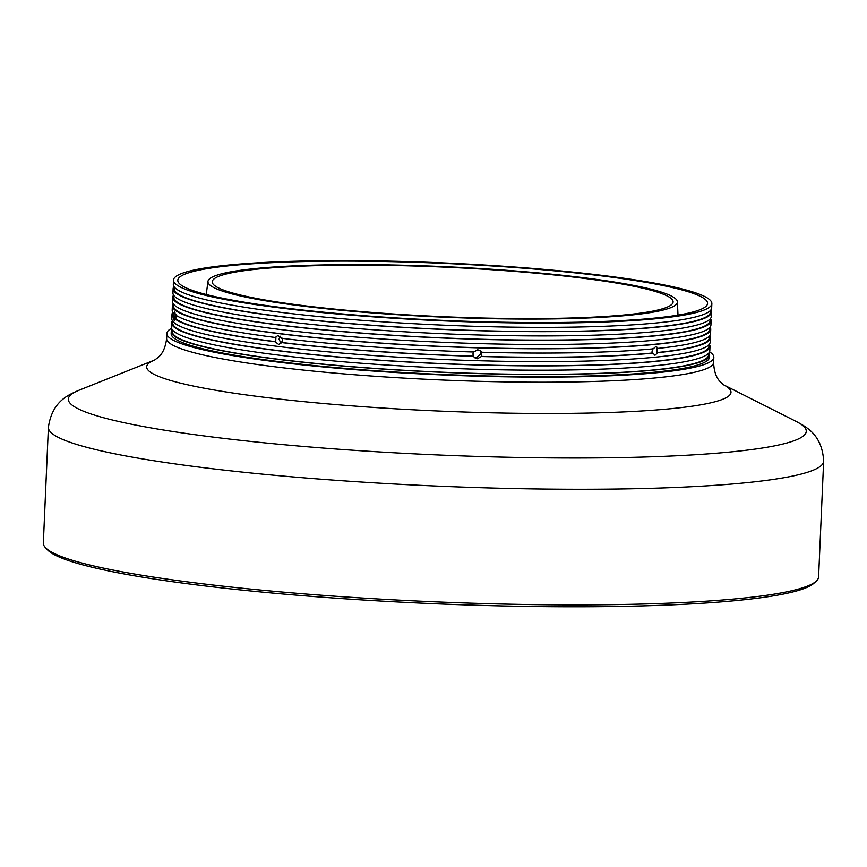 <?xml version="1.0" encoding="UTF-8"?>
<svg xmlns="http://www.w3.org/2000/svg" width="867" height="867" viewBox="0 0 867 867"><rect width="100%" height="100%" fill="white"/><g stroke="black" fill="none" stroke-linecap="round" stroke-linejoin="round"><path stroke-width="1.3" d="M816.129 581.248L813.896 583.263A385.837 41.475 -177.5 0 1 482.821 605.426A385.837 41.475 -177.5 0 1 47.479 549.808L45.42 547.597A387.993 41.703 2.5 0 0 483.201 603.53A387.993 41.703 2.5 0 0 816.129 581.248A387.993 41.703 2.5 0 0 818.6 576.837L823.65 461.222A387.993 41.703 -177.5 0 1 488.251 487.915A387.993 41.703 -177.5 0 1 48.4 427.377L43.35 542.991A387.993 41.703 2.5 0 0 45.42 547.597M709.726 335.692A269.442 28.958 -177.5 0 1 710.366 337.87A269.442 28.958 -177.5 0 1 657.825 352.674L654.964 355.264L653.003 353.14A269.442 28.958 -177.5 0 1 481.391 356.51L477.349 358.754L474.639 357.735L473.501 356.283A269.442 28.958 -177.5 0 1 281.407 342.552L278.762 344.513L275.077 341.75A269.442 28.958 -177.5 0 1 175.015 318.958L176.088 318.991L176.272 314.699M175.199 313.811L175.015 318.091L173.942 318.059C174.126 321.451 174.484 321.755 175.015 318.958L174.419 320.888M281.407 342.552L282.588 340.395L282.241 338.195M175.156 313.811L174.126 313.778C174.581 310.982 174.939 311.275 175.199 314.678A269.442 28.958 -177.5 0 0 275.262 337.469L275.912 337.404L275.728 341.696L275.077 341.75M280.041 336.136L279.055 339.138L280.93 343.278M474.173 357.28L476.33 357.908L481.055 353.584L479.96 350.431M481.391 356.51L481.575 352.23L480.448 350.788L477.739 349.769L473.696 352.002A269.442 28.958 -177.5 0 1 281.591 338.26L277.873 335.507L275.262 337.469M473.545 351.883L472.916 354.007L473.501 356.283M657.825 352.674L656.969 352.566L657.153 348.285L658.01 348.382L656.091 346.28L653.198 348.859A269.442 28.958 -177.5 0 1 481.575 352.23M652.342 348.751L652.147 353.032L653.003 353.14M651.951 352.045L652.613 348.913M708.621 353.248L708.545 354.95A268.358 28.849 -177.5 0 1 476.557 373.406A268.358 28.849 -177.5 0 1 172.327 331.541L172.403 329.839M708.989 344.687L708.913 346.388A268.358 28.849 -177.5 0 1 476.937 364.844A268.358 28.849 -177.5 0 1 172.706 322.968L172.771 321.278M709.737 327.563L709.661 329.254A268.358 28.849 -177.5 0 1 477.684 347.721A268.358 28.849 -177.5 0 1 173.454 305.845L173.519 304.144M710.116 318.991L710.04 320.692A268.358 28.849 -177.5 0 1 478.053 339.149A268.358 28.849 -177.5 0 1 173.823 297.283L173.899 295.582M710.485 310.429L710.409 312.131A268.358 28.849 -177.5 0 1 478.432 330.587A268.358 28.849 -177.5 0 1 174.202 288.711L174.267 287.02M473.729 317.788A230.644 24.785 -177.5 0 1 212.252 281.797A230.644 24.785 -177.5 0 1 411.641 265.931A230.644 24.785 -177.5 0 1 673.106 301.922A230.644 24.785 -177.5 0 1 473.729 317.788M411.056 265.443A234.957 25.251 -177.5 0 1 677.409 301.868A234.957 25.251 -177.5 0 1 474.303 318.265A234.957 25.251 -177.5 0 1 207.972 281.374A234.957 25.251 -177.5 0 1 411.056 265.443M478.367 321.657A265.129 28.492 -177.5 0 1 177.8 280.561A265.129 28.492 -177.5 0 1 406.991 262.051A265.129 28.492 -177.5 0 1 707.537 303.688A265.129 28.492 -177.5 0 1 478.367 321.657M709.564 351.818A273.755 29.424 -177.5 0 1 713.834 357.323A273.755 29.424 -177.5 0 1 477.186 376.159A273.755 29.424 -177.5 0 1 166.854 333.437A273.755 29.424 -177.5 0 1 171.59 328.322M406.417 261.574A269.442 28.958 -177.5 0 1 711.861 303.613A269.442 28.958 -177.5 0 1 478.942 322.145A269.442 28.958 -177.5 0 1 173.498 280.106A269.442 28.958 -177.5 0 1 406.417 261.574M711.861 303.613L711.677 307.893A269.442 28.958 -177.5 0 1 478.757 326.425A269.442 28.958 -177.5 0 1 173.313 284.387L173.498 280.106M710.842 309.996A269.442 28.958 -177.5 0 1 711.493 312.174A269.442 28.958 -177.5 0 1 478.573 330.706A269.442 28.958 -177.5 0 1 173.118 288.668A269.442 28.958 -177.5 0 1 173.953 286.554M711.493 312.174L711.308 316.455A269.442 28.958 -177.5 0 1 478.389 334.987A269.442 28.958 -177.5 0 1 172.934 292.948L173.118 288.668M710.474 318.568A269.442 28.958 -177.5 0 1 711.113 320.736A269.442 28.958 -177.5 0 1 478.194 339.279A269.442 28.958 -177.5 0 1 172.75 297.229A269.442 28.958 -177.5 0 1 173.573 295.127M711.113 320.736L710.929 325.017A269.442 28.958 -177.5 0 1 478.01 343.56A269.442 28.958 -177.5 0 1 172.566 301.51L172.75 297.229M710.095 327.13A269.442 28.958 -177.5 0 1 710.745 329.297A269.442 28.958 -177.5 0 1 477.825 347.84A269.442 28.958 -177.5 0 1 172.37 305.802A269.442 28.958 -177.5 0 1 173.205 303.688M710.745 329.297L710.561 333.589A269.442 28.958 -177.5 0 1 658.01 348.382M710.366 337.87L710.181 342.151A269.442 28.958 -177.5 0 1 477.262 360.683A269.442 28.958 -177.5 0 1 171.818 318.644L172.002 314.363A269.442 28.958 -177.5 0 1 172.826 312.25M709.347 344.253A269.442 28.958 -177.5 0 1 709.997 346.432A269.442 28.958 -177.5 0 1 477.078 364.964A269.442 28.958 -177.5 0 1 171.623 322.925A269.442 28.958 -177.5 0 1 172.457 320.812M709.997 346.432L709.813 350.712A269.442 28.958 -177.5 0 1 476.893 369.244A269.442 28.958 -177.5 0 1 171.438 327.206L171.623 322.925M708.978 352.826A269.442 28.958 -177.5 0 1 709.618 354.993A269.442 28.958 -177.5 0 1 476.698 373.525A269.442 28.958 -177.5 0 1 171.254 331.487A269.442 28.958 -177.5 0 1 172.078 329.384M709.618 354.993L709.531 357.139A269.442 28.958 -177.5 0 1 476.612 375.671A269.442 28.958 -177.5 0 1 171.157 333.632L171.254 331.487M174.679 311.838L174.126 313.778A269.442 28.958 -177.5 0 1 172.186 310.083L172.37 305.802M173.942 318.059A269.442 28.958 -177.5 0 1 172.002 314.363M175.015 318.091A268.358 28.849 -177.5 0 1 173.075 314.407L173.151 312.705M275.728 341.696A268.358 28.849 -177.5 0 1 176.088 318.991M473.36 356.164A268.358 28.849 -177.5 0 1 282.057 342.487M652.147 353.032A268.358 28.849 -177.5 0 1 481.239 356.391M709.369 336.125L709.293 337.816A268.358 28.849 -177.5 0 1 656.969 352.566M154.684 360.011L78.778 390.334A369.331 39.698 2.5 0 0 487.005 456.714A369.331 39.698 2.5 0 0 796.621 421.676C804.273 426.141 822.219 433.37 823.65 461.222M166.854 333.437L166.627 338.531A273.755 29.424 2.5 0 0 476.969 381.242A273.755 29.424 2.5 0 0 713.617 362.406C714.159 377.156 720.098 381.296 720.26 381.838L723.728 384.905M723.652 384.861A292.417 31.429 -177.5 0 1 478.205 412.454A292.417 31.429 -177.5 0 1 154.673 360.011M166.627 338.531C164.806 353.172 158.52 356.781 158.314 357.302L154.597 360.054M677.409 301.868L677.994 315.111M713.834 357.323L713.617 362.406M723.642 384.85L796.621 421.676M207.972 281.374L206.238 294.509M48.4 427.377C52.248 399.752 70.758 394.117 78.778 390.334"/></g></svg>
